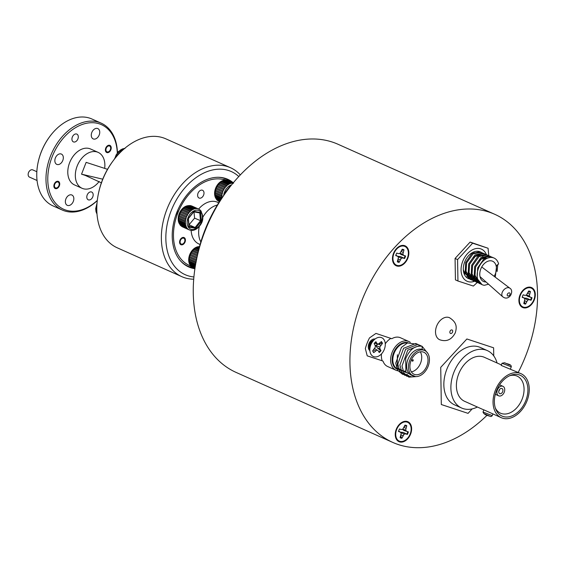 <?xml version="1.0" encoding="UTF-8"?>
<svg xmlns="http://www.w3.org/2000/svg" width="565" height="565" viewBox="0 0 565 565"><rect width="100%" height="100%" fill="white"/><g stroke="black" fill="none" stroke-linecap="round" stroke-linejoin="round"><path stroke-width="0.85" d="M519.927 295.17A10.919 7.536 114.1 0 0 518.91 300.552A10.919 7.536 114.1 0 0 525.132 307.96A10.919 7.536 114.1 0 0 534.278 299.902A10.919 7.536 114.1 0 0 533.183 288.701A10.919 7.536 114.1 0 0 523.889 289.414A10.919 7.536 114.1 0 0 519.927 295.17M519.03 298.61A5.65 3.898 114.1 0 0 519.376 299.514M393.487 253.431A10.919 7.536 114.1 0 0 392.463 258.819A10.919 7.536 114.1 0 0 398.685 266.228A10.919 7.536 114.1 0 0 407.838 258.17A10.919 7.536 114.1 0 0 406.736 246.969A10.919 7.536 114.1 0 0 397.442 247.682A10.919 7.536 114.1 0 0 393.487 253.431M392.583 256.877A5.65 3.898 114.1 0 0 392.929 257.781M396.263 429.322A10.919 7.536 114.1 0 0 395.246 434.711A10.919 7.536 114.1 0 0 401.468 442.12A10.919 7.536 114.1 0 0 410.614 434.061A10.919 7.536 114.1 0 0 409.519 422.86A10.919 7.536 114.1 0 0 400.225 423.573A10.919 7.536 114.1 0 0 396.263 429.322M395.366 432.769A5.65 3.898 114.1 0 0 395.712 433.673M518.204 372.427A124.936 86.24 114.1 0 0 525.853 355.449A124.936 86.24 114.1 0 0 494.7 214.276L338.018 144.266A124.936 86.24 114.1 0 0 227.208 190.589L224.898 193.724A112.244 77.483 114.1 0 0 204.89 230.238A112.244 77.483 114.1 0 0 197.453 255.147L196.655 258.954A124.936 86.24 114.1 0 0 236.085 372.406L392.767 442.416A124.936 86.24 114.1 0 0 487.122 415.183M227.208 190.589A124.936 86.24 114.1 0 0 204.933 231.233A124.936 86.24 114.1 0 0 196.655 258.954M494.7 214.276A124.936 86.24 114.1 0 0 361.614 301.237A124.936 86.24 114.1 0 0 392.767 442.416M399.759 424.619A5.65 3.898 114.1 0 0 398.855 424.965M396.976 248.72A5.65 3.898 114.1 0 0 396.072 249.073M523.423 290.459A5.65 3.898 114.1 0 0 522.519 290.805M526.001 295.163L527.724 296.35L531.446 297.536A6.674 4.612 -65.9 0 1 531.051 298.786A6.674 4.612 -65.9 0 1 530.493 299.98L526.954 298.313L524.045 297.988L527.738 300.008L529.264 299.69L531.022 300.269A6.858 4.732 114.1 0 0 531.609 299.019A6.858 4.732 114.1 0 0 532.018 297.72L530.26 297.134L529.299 295.996L530.443 291.582A6.858 4.732 114.1 0 0 528.706 290.989A6.858 4.732 114.1 0 0 528.642 290.989L526.474 295.064L524.942 295.382L523.19 294.803A6.858 4.732 114.1 0 0 522.194 297.352L523.953 297.932L524.906 299.069L523.769 303.49A6.858 4.732 114.1 0 0 525.57 304.083L527.738 300.008M524.447 301.745L525.153 303.716A6.674 4.612 -65.9 0 1 523.812 303.37M531.446 297.536L532.018 297.72M521.509 292.14A5.459 3.764 -65.9 0 1 521.827 291.837L524.073 289.887A10.283 7.098 -65.9 0 1 532.83 289.216A10.283 7.098 -65.9 0 1 533.861 299.768A10.283 7.098 -65.9 0 1 525.245 307.353A10.283 7.098 -65.9 0 1 519.39 300.382A10.283 7.098 -65.9 0 1 520.344 295.304A10.283 7.098 -65.9 0 1 524.073 289.887M519.39 300.382L519.341 297.409A5.459 3.764 -65.9 0 1 519.348 296.964M528.628 291.01A6.674 4.612 -65.9 0 1 529.906 291.533L530.443 291.582M529.906 291.533L528.091 292.402M527.717 293.348L529.476 294.068M526.488 295.043L529.299 295.996M527.724 296.35L530.26 297.134M530.493 299.98L531.022 300.269M523.169 294.838L524.942 295.382M525.153 303.716L525.57 304.083M522.3 296.936L523.953 297.932M526.954 298.313L529.264 299.69M524.758 300.771L526.538 301.597M402.337 429.322L404.053 430.509L407.782 431.695A6.674 4.612 -65.9 0 1 407.386 432.945A6.674 4.612 -65.9 0 1 406.828 434.139L403.29 432.472L400.38 432.147L404.074 434.167L405.599 433.849L407.358 434.429A6.858 4.732 114.1 0 0 407.944 433.178A6.858 4.732 114.1 0 0 408.354 431.872L406.595 431.293L405.635 430.156L406.779 425.742A6.858 4.732 114.1 0 0 405.041 425.148A6.858 4.732 114.1 0 0 404.978 425.148L402.803 429.223L401.277 429.541L399.526 428.962A6.858 4.732 114.1 0 0 398.53 431.512L400.288 432.091L401.242 433.228L400.105 437.649A6.858 4.732 114.1 0 0 401.906 438.242L404.074 434.167M400.783 435.905L401.489 437.875A6.674 4.612 -65.9 0 1 400.147 437.529M407.782 431.695L408.354 431.872M397.845 426.3A5.459 3.764 -65.9 0 1 398.163 425.996L400.408 424.047A10.283 7.098 -65.9 0 1 409.166 423.376A10.283 7.098 -65.9 0 1 410.197 433.927A10.283 7.098 -65.9 0 1 401.581 441.512A10.283 7.098 -65.9 0 1 395.719 434.534A10.283 7.098 -65.9 0 1 396.679 429.464A10.283 7.098 -65.9 0 1 400.408 424.047M395.719 434.534L395.677 431.568A5.459 3.764 -65.9 0 1 395.684 431.123M404.964 425.17A6.674 4.612 -65.9 0 1 406.242 425.692L406.779 425.742M406.242 425.692L404.427 426.561M404.053 427.507L405.811 428.228M402.824 429.202L405.635 430.156M404.053 430.509L406.595 431.293M406.828 434.139L407.358 434.429M399.504 428.99L401.277 429.541M401.489 437.875L401.906 438.242M398.636 431.095L400.288 432.091M403.29 432.472L405.599 433.849M401.094 434.93L402.873 435.756M399.554 253.431L401.277 254.617L404.999 255.804A6.674 4.612 -65.9 0 1 404.611 257.054A6.674 4.612 -65.9 0 1 404.046 258.247L400.507 256.581L397.598 256.249L401.291 258.269L402.817 257.951L404.575 258.53A6.858 4.732 114.1 0 0 405.169 257.287A6.858 4.732 114.1 0 0 405.571 255.98L403.813 255.401L402.859 254.264L403.996 249.85A6.858 4.732 114.1 0 0 402.259 249.257A6.858 4.732 114.1 0 0 402.195 249.257L400.027 253.332L398.502 253.65L396.743 253.071A6.858 4.732 114.1 0 0 395.747 255.62L397.506 256.199L398.466 257.336L397.322 261.75A6.858 4.732 114.1 0 0 399.123 262.351L401.291 258.269M398 260.006L398.706 261.983A6.674 4.612 -65.9 0 1 397.365 261.637M404.999 255.804L405.571 255.98M395.062 250.408A5.459 3.764 -65.9 0 1 395.387 250.104L397.626 248.155A10.283 7.098 -65.9 0 1 406.383 247.477A10.283 7.098 -65.9 0 1 407.414 258.028A10.283 7.098 -65.9 0 1 398.805 265.621A10.283 7.098 -65.9 0 1 392.943 258.643A10.283 7.098 -65.9 0 1 393.904 253.572A10.283 7.098 -65.9 0 1 397.626 248.155M392.943 258.643L392.894 255.67A5.459 3.764 -65.9 0 1 392.908 255.232M402.188 249.278A6.674 4.612 -65.9 0 1 403.459 249.801L403.996 249.85M403.459 249.801L401.644 250.669M401.277 251.616L403.029 252.336M400.041 253.311L402.859 254.264M401.277 254.617L403.813 255.401M404.046 258.247L404.575 258.53M396.722 253.099L398.502 253.65M398.706 261.983L399.123 262.351M395.853 255.203L397.506 256.199M400.507 256.581L402.817 257.951M398.311 259.031L400.091 259.858M509.849 288.185C514.136 290.643 510.308 299.838 504.397 297.769L502.772 296.837A5.594 3.729 -50.7 0 1 502.695 291.399A5.594 3.729 -50.7 0 1 509.1 287.797A5.594 3.729 -50.7 0 1 509.849 288.185L481.733 266.984M494.128 276.341A11.109 7.67 114.1 0 0 495.399 273.785A11.109 7.67 114.1 0 0 492.631 261.235A11.109 7.67 114.1 0 0 480.801 268.968A11.109 7.67 114.1 0 0 483.569 281.518A11.109 7.67 114.1 0 0 486.041 281.984M472.178 253.431A11.109 7.67 114.1 0 0 470.137 254.186M495.265 277.203L496.649 265.395L498.627 264.01A14.598 10.078 114.1 0 0 494.057 258.05A14.598 10.078 114.1 0 0 478.506 268.206A14.598 10.078 114.1 0 0 482.143 284.704A14.598 10.078 114.1 0 0 484.41 285.29L488.527 284.188M482.093 284.682L477.121 278.538L477.679 267.838L483.866 258.996L491.825 257.089L494.057 258.05M481.027 284.11L479.939 283.715L474.911 277.175L475.589 266.906L482.122 257.802L490.356 256.39L491.352 256.955M480.61 283.828L479.501 283.503M479.939 283.715L479.042 283.319L474.127 277.203L474.685 266.503L480.864 257.654L488.831 255.754L490.356 256.39M479.699 283.044L478.513 282.888M478.032 282.768L476.945 282.38L471.916 275.84L472.587 265.564L479.127 256.461L487.355 255.055L488.358 255.62M479.332 282.662L478.117 282.578M477.616 282.486L476.507 282.168M476.945 282.38L476.048 281.977L471.132 275.861L471.69 265.162L477.87 256.319L485.836 254.412L486.472 254.66M478.534 281.631L477.234 281.723M476.705 281.709L475.518 281.547M475.038 281.434L473.95 281.038L468.922 274.498L469.593 264.229L476.133 255.126L484.36 253.713L485.363 254.278M478.223 281.13L476.888 281.306M476.337 281.321L475.123 281.236M474.621 281.151L473.512 280.826M473.95 281.038L473.053 280.643L468.138 274.526L468.696 263.827L474.875 254.985L482.842 253.078L484.36 253.713M477.559 279.795L476.125 280.191M475.539 280.297L474.24 280.388M473.71 280.374L472.524 280.212M472.036 280.092L470.956 279.703L465.927 273.163L466.598 262.887L473.138 253.784L481.366 252.378L482.369 252.943M474.572 271.271L475.059 275.346L477.312 279.131L475.829 279.654M475.229 279.795L473.894 279.972M473.343 279.986L472.128 279.901M471.627 279.809L470.518 279.491M470.066 279.308L465.143 273.185L465.701 262.485L471.881 253.643L479.847 251.736L480.483 251.983M474.565 278.453L473.131 278.856M472.545 278.955L471.245 279.046M470.716 279.032L469.529 278.87M471.577 269.929L472.065 274.011L474.318 277.796L472.834 278.312M472.234 278.453L470.892 278.63M470.348 278.651L469.134 278.559M468.632 278.474L467.714 278.22M471.57 277.118L470.137 277.514M469.55 277.62L468.251 277.712M497.765 264.611L497.158 271.433M488.767 255.924L489.643 256.771M463.314 269.463A11.109 7.67 114.1 0 0 465.023 272.747M479.431 260.239L480.391 259.42L486.055 257.661M477.411 279.421L475.363 278.602M476.196 278.22L475.214 278.199M474.416 278.079L472.368 277.26M471.323 276.454L469.07 272.669L468.583 268.587M473.442 257.562L474.402 256.743L480.066 254.985M481.161 255.295L482.842 256.432M473.202 276.885L472.22 276.864M471.422 276.744L469.374 275.925M468.329 275.12L466.076 271.334L465.588 267.252M473.124 252.237L474.077 252.308M465.433 274.067L464.056 273.608M465.03 272.789L464.494 272.853M472.058 252.809L472.291 253.346M488.068 248.254L470.122 242.074L455.065 258.452L455.432 279.887L457.947 281.01L457.579 259.575L472.644 243.197L488.068 248.254L488.789 255.74M474.529 281.271A17.586 12.14 -65.9 0 1 462.693 261.404A17.586 12.14 -65.9 0 1 474.911 248.812A17.586 12.14 -65.9 0 1 486.401 254.631M466.019 276.885A14.598 10.078 114.1 0 0 466.98 276.857M467.53 276.794A14.598 10.078 114.1 0 0 468.894 276.476M469.508 276.264A14.598 10.078 114.1 0 0 470.673 275.755M480.349 251.926A14.598 10.078 114.1 0 0 480.222 251.863A14.598 10.078 114.1 0 0 464.663 262.047A14.598 10.078 114.1 0 0 468.307 278.524A14.598 10.078 114.1 0 0 469.19 278.842M477.298 279.88A17.586 12.14 -65.9 0 1 476.295 280.473M475.836 280.706A17.586 12.14 -65.9 0 1 474.96 281.102M472.644 243.197L470.122 242.074M457.579 259.575L455.065 258.452M478.407 281.441L473.371 286.06L457.947 281.01M398.028 370.838A15.742 10.862 -65.9 0 1 396.016 370.252A15.742 10.862 -65.9 0 1 392.089 352.468A15.742 10.862 -65.9 0 1 408.862 341.514A15.742 10.862 -65.9 0 1 410.275 342.341M405.331 371.007A13.963 9.64 -65.9 0 1 401.03 370.548L397.591 369.009A13.963 9.64 114.1 0 1 394.109 353.231A13.963 9.64 114.1 0 1 407.301 343.012M406.044 372.526L397.216 367.914L397.393 354.742M413.262 376.015L411.419 375.188A13.963 9.64 -65.9 0 1 407.937 359.411A13.963 9.64 -65.9 0 1 422.811 349.693L424.654 350.512A13.963 9.64 114.1 0 0 409.78 360.237A13.963 9.64 114.1 0 0 413.262 376.015A13.963 9.64 114.1 0 0 428.136 366.29A13.963 9.64 114.1 0 0 424.654 350.512M424.266 350.342L422.175 349.325L422.126 346.303C415.204 345.279 409.724 349.368 405.677 358.57L405.931 372.328L415.494 376.58M426.886 365.88A12.056 8.327 114.1 0 0 423.877 352.256A12.056 8.327 114.1 0 0 411.03 360.647A12.056 8.327 114.1 0 0 414.039 374.27A12.056 8.327 114.1 0 0 426.886 365.88M411.334 371.883A12.056 8.327 114.1 0 0 420.593 363.069A12.056 8.327 114.1 0 0 420.289 351.833M381.502 353.888A15.742 10.862 114.1 0 0 382.187 360.788L383.028 361.162A15.742 10.862 114.1 0 0 387.632 366.508L396.016 370.252M375.104 339.014A6.476 4.471 114.1 0 0 368.896 343.732A6.476 4.471 114.1 0 0 369.884 350.681M412.168 360.286A0.763 0.523 -65.9 0 1 413.17 360.618A0.763 0.523 -65.9 0 1 412.168 360.286M422.126 346.303L427.931 353.521M416.264 376.601L408.869 377.138L403.989 373.133L401.998 365.993L407.753 350.187L420.028 345.363L421.808 346.211M410.96 376.565L406.772 376.198L401.892 372.201L399.9 365.054L405.656 349.248L417.93 344.424L419.682 345.257M408.898 375.626L404.681 375.259L399.794 371.262L397.802 364.121L403.558 348.308L415.833 343.492L417.584 344.325M407.577 374.553L402.584 374.327L397.696 370.322L395.712 363.182L401.461 347.376L407.422 342.962L415.925 344.05M408.862 341.514L400.472 337.764A15.742 10.862 114.1 0 0 391.778 338.718L375.958 333.399L369.482 337.927A39.67 27.381 114.1 0 0 365.343 348.563L367.208 355.844L382.187 360.788M390.938 338.343A15.742 10.862 114.1 0 0 385.274 343.795M477.39 407.019A31.456 21.717 -65.9 0 1 461.669 408.036L454.634 404.893A31.456 21.717 -65.9 0 1 446.788 369.348A31.456 21.717 -65.9 0 1 480.299 347.447L487.334 350.59A31.456 21.717 -65.9 0 1 497.066 362.977M461.669 408.036A31.456 21.717 -65.9 0 1 453.822 372.49A31.456 21.717 -65.9 0 1 487.334 350.59M520.979 373.663A24.118 16.646 -65.9 0 1 526.997 400.917A24.118 16.646 -65.9 0 1 501.303 417.705A24.118 16.646 -65.9 0 1 495.293 390.45A24.118 16.646 -65.9 0 1 520.979 373.663L501.19 365.414L502.038 363.239L511.261 366.833C511.502 364.015 506.946 364.157 504.616 362.744L502.038 363.239M483.845 409.908L464.663 401.334A24.118 16.646 -65.9 0 1 458.646 374.079A24.118 16.646 -65.9 0 1 484.339 357.292L501.388 364.912M525.824 400.536A22.339 15.425 -65.9 0 1 510.379 416.469A22.339 15.425 -65.9 0 1 495.78 409.244A22.339 15.425 -65.9 0 1 496.458 390.839A22.339 15.425 -65.9 0 1 510.993 375.195A22.339 15.425 -65.9 0 1 525.824 400.536M495.343 408.05A20.312 14.019 114.1 0 0 500.534 413.192A20.312 14.019 114.1 0 0 522.166 399.052A20.312 14.019 114.1 0 0 517.102 376.106A20.312 14.019 114.1 0 0 509.814 375.668M497.405 389.949A5.205 3.595 -65.9 0 1 502.949 386.326A5.205 3.595 -65.9 0 1 504.248 392.209A5.205 3.595 -65.9 0 1 498.704 395.832A5.205 3.595 -65.9 0 1 497.405 389.949M502.666 391.686A2.79 1.928 -65.9 0 1 499.693 393.628A2.79 1.928 -65.9 0 1 498.994 390.472A2.79 1.928 -65.9 0 1 501.967 388.529A2.79 1.928 -65.9 0 1 502.666 391.686M498.782 391.227A2.79 1.928 114.1 0 0 499.361 390.21A2.79 1.928 114.1 0 0 499.573 389.455M472.156 408.905L468.053 413.361L441.314 404.533L440.728 367.349L466.874 338.979L493.612 347.807L493.739 355.879M483.019 412.019L492.242 415.621C491.501 416.61 490.639 416.772 489.664 416.108C485.759 415.24 483.541 413.877 483.019 412.019L483.866 409.844L501.303 417.705M381.156 341.867A6.674 4.612 -65.9 0 1 381.876 343.301L378.169 344.021L375.817 345.469L377.371 347.969L380.45 350.371A6.674 4.612 -65.9 0 1 379.645 351.359A6.674 4.612 -65.9 0 1 378.931 352.023M373.112 350.364L373.359 352.2M380.45 350.371L380.987 350.639L379.984 348.859L379.779 347.065L382.449 343.421A6.858 4.732 114.1 0 0 381.417 341.592L378.155 344.205L376.94 343.485L375.93 341.705A6.858 4.732 114.1 0 0 374.15 343.584L375.16 345.363L375.358 347.157L372.695 350.809A6.858 4.732 114.1 0 0 373.726 352.631L376.982 350.025L378.204 350.745L379.207 352.518A6.858 4.732 114.1 0 0 380.153 351.67A6.858 4.732 114.1 0 0 380.987 350.639M373.896 340.031L373.846 340.038A5.459 3.764 114.1 0 0 371.24 341.571A5.459 3.764 114.1 0 0 370.682 342.242A5.459 3.764 114.1 0 0 369.348 345.229A5.459 3.764 114.1 0 0 369.75 348.944A5.459 3.764 114.1 0 0 369.842 349.099M370.682 342.242L369.348 345.229M369.849 349.961L369.807 346.988A5.459 3.764 -65.9 0 1 371.848 341.846A5.459 3.764 -65.9 0 1 372.293 341.415L374.539 339.466A10.283 7.098 -65.9 0 1 384.468 340.49A10.283 7.098 -65.9 0 1 381.446 353.951A10.283 7.098 -65.9 0 1 369.849 349.961A10.283 7.098 -65.9 0 1 373.698 340.271A10.283 7.098 -65.9 0 1 374.539 339.466M368.783 348.513L369.849 349.608M368.973 348.598L369.849 349.565M381.876 343.301L382.449 343.421M378.345 344.106L380.711 345.25M375.817 345.469L379.779 347.065M377.371 347.969L379.984 348.859M374.764 342.8L376.94 343.485M374.51 343.103L378.155 344.205M376 349.417L378.204 350.745M374.616 348.605L376.982 350.025M373.627 349.82L375.464 350.801M238.79 176.527A56.486 38.992 114.1 0 0 182.078 191.309A56.486 38.992 114.1 0 0 166.385 245.888A56.486 38.992 114.1 0 0 193.915 276.963M193.724 279.188A59.664 41.181 -65.9 0 1 181.817 276.659A59.664 41.181 -65.9 0 1 178.512 188.583A59.664 41.181 -65.9 0 1 230.492 167.713A59.664 41.181 -65.9 0 1 240.323 174.896M230.492 167.713L165.926 138.87A59.664 41.181 114.1 0 0 113.946 159.733A59.664 41.181 114.1 0 0 113.007 160.983A59.664 41.181 114.1 0 0 98.416 193.633A59.664 41.181 114.1 0 0 117.245 247.809L181.817 276.659M228.338 180.581A11.427 7.889 114.1 0 0 228.295 180.56A11.427 7.889 114.1 0 0 228.246 180.539L233.296 182.792A47.983 33.123 114.1 0 0 227.822 179.317A47.983 33.123 114.1 0 0 186.019 196.097A47.983 33.123 114.1 0 0 188.675 266.934A47.983 33.123 114.1 0 0 194.911 268.721M98.416 193.633L98.621 192.679A56.486 38.992 -65.9 0 1 112.428 161.767L113.007 160.983M225.061 180.009A46.33 31.979 114.1 0 0 177.961 212.659A46.33 31.979 114.1 0 0 190.864 266.037M192.849 267.754A47.601 32.862 -65.9 0 1 190.144 267.04A47.601 32.862 -65.9 0 1 187.99 266.207A47.601 32.862 -65.9 0 1 180.532 260.889M217.885 177.276A47.601 32.862 -65.9 0 1 224.679 178.455A47.601 32.862 -65.9 0 1 226.826 179.289A47.601 32.862 -65.9 0 1 231.205 181.859M181.082 244.772A3.906 2.698 114.1 0 0 185.016 242.11A3.906 2.698 114.1 0 0 184.091 237.575A3.906 2.698 114.1 0 0 183.915 237.505A3.906 2.698 114.1 0 0 179.988 240.16A3.906 2.698 114.1 0 0 180.906 244.702A3.906 2.698 114.1 0 0 181.082 244.772M199.276 198.117A4.252 2.938 114.1 0 0 203.555 195.215A4.252 2.938 114.1 0 0 202.553 190.278A4.252 2.938 114.1 0 0 202.355 190.2A4.252 2.938 114.1 0 0 198.075 193.096A4.252 2.938 114.1 0 0 199.078 198.04A4.252 2.938 114.1 0 0 199.276 198.117M218.733 202.779L217.567 202.263A22.847 15.771 114.1 0 0 216.536 201.86A22.847 15.771 114.1 0 0 198.633 209.057M191.825 230.372L191.147 230.393A22.847 15.771 114.1 0 0 198.929 243.988L200.088 244.504M217.327 205.038A22.847 15.771 114.1 0 0 202.807 217.264M199.318 226.353A22.847 15.771 114.1 0 0 200.836 241.954M184.586 241.827A3.171 2.189 114.1 0 0 184.797 241.121A3.171 2.189 114.1 0 0 183.399 238.126A3.171 2.189 114.1 0 0 180.412 240.45A3.171 2.189 114.1 0 0 180.977 243.911A3.171 2.189 114.1 0 0 184.021 242.858A3.171 2.189 114.1 0 0 184.586 241.827M76 141.448A4.252 2.938 114.1 0 0 78.274 137.472A4.252 2.938 114.1 0 0 76.854 134.11A4.252 2.938 114.1 0 0 74.234 134.541A4.252 2.938 114.1 0 0 71.96 138.517A4.252 2.938 114.1 0 0 73.379 141.879A4.252 2.938 114.1 0 0 76 141.448M90.873 199.374A4.252 2.938 114.1 0 0 93.14 195.405A4.252 2.938 114.1 0 0 91.721 192.044A4.252 2.938 114.1 0 0 89.1 192.474A4.252 2.938 114.1 0 0 86.826 196.451A4.252 2.938 114.1 0 0 88.253 199.812A4.252 2.938 114.1 0 0 90.873 199.374M109.116 152.112A3.906 2.698 114.1 0 0 111.199 148.468A3.906 2.698 114.1 0 0 109.892 145.382A3.906 2.698 114.1 0 0 107.491 145.777A3.906 2.698 114.1 0 0 105.401 149.428A3.906 2.698 114.1 0 0 106.707 152.508A3.906 2.698 114.1 0 0 109.116 152.112M57.616 188.138A3.906 2.698 114.1 0 0 59.699 184.494A3.906 2.698 114.1 0 0 58.393 181.407A3.906 2.698 114.1 0 0 55.984 181.81A3.906 2.698 114.1 0 0 53.901 185.454A3.906 2.698 114.1 0 0 55.208 188.541A3.906 2.698 114.1 0 0 57.616 188.138M38.046 162.699L38.13 162.317A46.33 31.979 -65.9 0 1 49.459 136.963L49.685 136.652A47.601 32.862 114.1 0 0 38.046 162.699A47.601 32.862 114.1 0 0 53.068 205.928L62.291 210.046A47.601 32.862 -65.9 0 1 46.358 172.417A47.601 32.862 -65.9 0 1 71.797 127.965A47.601 32.862 -65.9 0 1 101.135 123.128A47.601 32.862 -65.9 0 1 117.421 152.578M101.135 123.128L91.904 119.003A47.601 32.862 114.1 0 0 62.574 123.841A47.601 32.862 114.1 0 0 49.685 136.652M117.287 152.748A46.33 31.979 114.1 0 0 72.906 129.371A46.33 31.979 114.1 0 0 49.134 190.334A46.33 31.979 114.1 0 0 92.201 204.551A46.33 31.979 114.1 0 0 97.3 200.441M97.279 200.596A47.601 32.862 -65.9 0 1 91.622 205.208A47.601 32.862 -65.9 0 1 62.291 210.046M99.15 181.492A19.676 13.581 -65.9 0 1 94.193 186.295A19.676 13.581 -65.9 0 1 82.073 188.293L74.523 184.924A19.676 13.581 -65.9 0 1 67.941 169.373A19.676 13.581 -65.9 0 1 78.457 150.996A19.676 13.581 -65.9 0 1 90.577 148.998L98.126 152.366A19.676 13.581 -65.9 0 1 104.652 168.384M82.073 188.293A19.676 13.581 -65.9 0 1 75.484 172.742A19.676 13.581 -65.9 0 1 86 154.372A19.676 13.581 -65.9 0 1 98.126 152.366M60.264 163.801A5.65 3.898 114.1 0 0 63.28 158.525A5.65 3.898 114.1 0 0 61.387 154.061A5.65 3.898 114.1 0 0 57.913 154.633A5.65 3.898 114.1 0 0 54.89 159.909A5.65 3.898 114.1 0 0 56.783 164.373A5.65 3.898 114.1 0 0 60.264 163.801M70.773 204.763A5.65 3.898 114.1 0 0 73.796 199.487A5.65 3.898 114.1 0 0 71.903 195.024A5.65 3.898 114.1 0 0 68.421 195.596A5.65 3.898 114.1 0 0 65.406 200.872A5.65 3.898 114.1 0 0 67.299 205.335A5.65 3.898 114.1 0 0 70.773 204.763M96.679 138.326A5.65 3.898 114.1 0 0 99.701 133.05A5.65 3.898 114.1 0 0 97.809 128.58A5.65 3.898 114.1 0 0 94.327 129.159A5.65 3.898 114.1 0 0 91.311 134.435A5.65 3.898 114.1 0 0 93.197 138.898A5.65 3.898 114.1 0 0 96.679 138.326M102.745 179.183L81.537 174.175L85.188 175.376L101.622 182.94M107.527 169.323L86.141 162.36L81.537 174.175M28.278 173.391A3.171 2.189 -65.9 0 1 28.299 173.278A3.171 2.189 -65.9 0 1 28.441 172.763A3.171 2.189 -65.9 0 1 29.076 171.541A3.171 2.189 -65.9 0 1 29.147 171.456M36.838 171.711L32.742 169.881A3.969 2.74 114.1 0 0 29.218 171.35A3.969 2.74 114.1 0 0 28.427 172.876A3.969 2.74 114.1 0 0 28.25 173.519A3.969 2.74 114.1 0 0 29.5 177.12L37.064 180.503M58.958 185.475A3.171 2.189 114.1 0 0 59.099 184.96A3.171 2.189 114.1 0 0 57.63 181.951A3.171 2.189 114.1 0 0 54.65 184.472A3.171 2.189 114.1 0 0 55.342 187.785A3.171 2.189 114.1 0 0 58.322 186.697A3.171 2.189 114.1 0 0 58.958 185.475M110.458 149.45A3.171 2.189 114.1 0 0 110.599 148.934A3.171 2.189 114.1 0 0 109.13 145.925A3.171 2.189 114.1 0 0 106.149 148.447A3.171 2.189 114.1 0 0 106.842 151.759A3.171 2.189 114.1 0 0 109.822 150.671A3.171 2.189 114.1 0 0 110.458 149.45M225.569 186.916L218.86 183.915A11.427 7.889 114.1 0 0 218.514 184.331A11.427 7.889 114.1 0 0 218.182 184.769L224.891 187.764A11.427 7.889 -65.9 0 1 225.223 187.333A11.427 7.889 -65.9 0 1 225.569 186.916L226.388 186.033A11.427 7.889 -65.9 0 1 227.151 185.341L228.055 184.656A11.427 7.889 -65.9 0 1 228.874 184.141L229.821 183.681A11.427 7.889 -65.9 0 1 230.668 183.378L231.615 183.159A11.427 7.889 -65.9 0 1 232.441 183.074L233.564 183.251M227.151 185.341L220.442 182.34A11.427 7.889 114.1 0 0 219.679 183.039L218.846 183.936M228.874 184.141L222.172 181.146A11.427 7.889 114.1 0 0 221.346 181.655L220.428 182.368M230.668 183.378L223.959 180.383A11.427 7.889 114.1 0 0 223.119 180.687L222.144 181.174M232.441 183.074L225.732 180.08A11.427 7.889 114.1 0 0 224.905 180.164L223.924 180.412M233.246 182.855L227.42 180.256A11.427 7.889 114.1 0 0 226.643 180.115L225.689 180.108M228.246 180.539L227.37 180.284M226.643 180.115L233.119 183.004M224.905 180.164L231.615 183.159M230.054 183.823L223.09 180.708L229.821 183.681M221.346 181.655L228.055 184.656M219.679 183.039L226.388 186.033M224.192 188.795L217.483 185.8A11.427 7.889 114.1 0 0 216.925 186.768L223.634 189.762A11.427 7.889 -65.9 0 1 224.192 188.795L224.891 187.764M223.083 190.906L216.374 187.912A11.427 7.889 114.1 0 0 215.957 188.95L222.666 191.952A11.427 7.889 -65.9 0 1 223.083 190.906L223.634 189.762M222.292 193.152L215.583 190.151A11.427 7.889 114.1 0 0 215.364 191.048A11.427 7.889 114.1 0 0 215.329 191.224L222.038 194.226A11.427 7.889 -65.9 0 1 222.292 193.152L222.666 191.952M221.854 195.434L215.145 192.432A11.427 7.889 114.1 0 0 215.067 193.491L221.777 196.486A11.427 7.889 -65.9 0 1 221.854 195.434L222.038 194.226M221.812 198.075A11.427 7.889 -65.9 0 1 221.784 197.651L215.074 194.65A11.427 7.889 114.1 0 0 215.173 195.645L221.537 198.485M221.035 199.233L215.385 196.712A11.427 7.889 114.1 0 0 215.653 197.595L220.64 199.826M220.258 200.398L216.049 198.52A11.427 7.889 114.1 0 0 216.48 199.254L219.983 200.822M219.743 201.204L217.045 199.996A11.427 7.889 114.1 0 0 217.617 200.561L219.587 201.437M219.481 201.599L218.33 201.084A11.427 7.889 114.1 0 0 218.973 201.423A11.427 7.889 114.1 0 0 219.022 201.444L218.973 201.423M215.364 191.048L215.449 190.666A10.156 7.013 -65.9 0 1 217.928 185.108L217.483 185.8M217.61 200.504L218.33 201.084M216.473 199.212L217.045 199.996M215.653 197.552L216.049 198.52M215.173 195.61L215.385 196.712M215.067 193.463L215.074 194.65L222.038 197.736L221.777 196.486M215.336 191.21L215.145 192.432L222.109 195.525M215.957 188.95L215.583 190.151L222.546 193.258M216.374 187.912L216.925 186.768L223.881 189.875M218.182 184.769L225.138 187.884M224.644 194.078L224.552 193.152L230.343 185.864L229.99 186.33L230.746 185.941M218.323 201.027L219.51 201.557M217.045 199.946L219.764 201.161M216.049 198.477L220.279 200.37M215.385 196.677L221.049 199.205M219.665 183.053L226.629 186.168M221.325 181.683L228.288 184.79M216.324 199.014A10.919 7.536 114.1 0 1 215.957 187.453A10.919 7.536 114.1 0 1 224.877 180.186L231.834 183.3M226.6 180.143L233.091 183.039M228.196 180.567L233.267 182.834M225.569 179.896L225.682 179.953A10.919 7.536 114.1 0 0 225.569 179.896A10.919 7.536 114.1 0 0 223.02 179.444M189.536 265.508A10.919 7.536 114.1 0 0 190.758 266.27L191.154 266.447A11.427 7.889 114.1 0 0 191.712 266.998L194.953 268.446M199.523 246.538A11.427 7.889 114.1 0 0 199 246.601L198.972 246.63A10.919 7.536 114.1 0 0 190.052 253.89A10.919 7.536 114.1 0 0 190.419 265.451M179.119 209.926A10.919 7.536 114.1 0 0 176.647 216.254M190.737 210.816L184.028 207.814A11.427 7.889 114.1 0 0 183.265 208.513L182.431 209.41A11.427 7.889 114.1 0 0 182.1 209.806A11.427 7.889 114.1 0 0 181.768 210.244L188.477 213.238A11.427 7.889 -65.9 0 1 188.809 212.807A11.427 7.889 -65.9 0 1 189.148 212.391L189.967 211.508A11.427 7.889 -65.9 0 1 190.737 210.816L191.641 210.131A11.427 7.889 -65.9 0 1 192.46 209.622L193.407 209.156A11.427 7.889 -65.9 0 1 194.247 208.852L195.2 208.633A11.427 7.889 -65.9 0 1 196.027 208.549L189.317 205.554A11.427 7.889 114.1 0 0 188.491 205.639L188.456 205.667A10.919 7.536 114.1 0 0 179.536 212.927A10.919 7.536 114.1 0 0 179.903 224.489M198.492 250.549L194.544 248.784A11.427 7.889 114.1 0 0 193.774 249.476L192.94 250.373A11.427 7.889 114.1 0 0 192.609 250.775A11.427 7.889 114.1 0 0 192.277 251.206L197.771 253.664M198.937 248.777L196.267 247.583A11.427 7.889 114.1 0 0 195.441 248.099L194.522 248.805M199.297 247.378L198.054 246.82A11.427 7.889 114.1 0 0 197.213 247.124L196.239 247.611M199.438 246.841L198.018 246.849M199 246.601L199.452 246.799M197.213 247.124L199.134 247.986M195.441 248.099L198.732 249.568M193.774 249.476L198.273 251.489L193.76 249.497M198.011 252.612L192.955 250.359M197.51 254.886L191.577 252.237A11.427 7.889 114.1 0 0 191.019 253.205L197.277 256.002L191.019 253.205L190.469 254.349A11.427 7.889 114.1 0 0 190.059 255.387L196.768 258.389A11.427 7.889 -65.9 0 1 196.79 258.318M197.008 257.273L190.469 254.349M196.387 259.589L189.678 256.595A11.427 7.889 114.1 0 0 189.466 257.485A11.427 7.889 114.1 0 0 189.43 257.661L196.133 260.663A11.427 7.889 -65.9 0 1 196.387 259.589L196.641 259.695M195.949 261.87L189.24 258.876A11.427 7.889 114.1 0 0 189.162 259.928L195.871 262.923A11.427 7.889 -65.9 0 1 195.949 261.87L196.203 261.969M195.681 263.996L189.169 261.094A11.427 7.889 114.1 0 0 189.268 262.082L195.525 264.879M195.37 265.783L189.48 263.149A11.427 7.889 114.1 0 0 189.748 264.032L195.257 266.496M195.144 267.189L190.144 264.957A11.427 7.889 114.1 0 0 190.575 265.698L195.066 267.704M194.996 268.156L191.139 266.39L195.003 268.114M194.925 268.636L192.432 267.52A11.427 7.889 114.1 0 0 193.068 267.859A11.427 7.889 114.1 0 0 193.117 267.881L193.068 267.859M189.466 257.485L189.543 257.103A10.156 7.013 -65.9 0 1 192.029 251.552L191.577 252.237M191.705 266.948L192.432 267.52M190.575 265.649L191.139 266.39M189.748 263.989L190.144 264.957M189.275 262.047L189.48 263.149M189.162 259.9L189.169 261.094M189.43 257.647L189.24 258.876M190.059 255.387L189.678 256.595L196.514 259.639M192.277 251.206L197.771 253.671M192.418 267.471L194.932 268.587M190.144 264.914L195.151 267.153M189.48 263.113L195.377 265.748M189.176 261.065L195.681 263.975M189.247 258.855L196.062 261.906M195.426 248.12L198.725 249.596M197.185 247.152L199.127 248.021M200.511 210.455L201.274 211.331M200.144 210.032L199.424 209.509M196.027 208.549L196.931 208.584A11.427 7.889 -65.9 0 1 197.708 208.725L198.541 209.015A11.427 7.889 -65.9 0 1 198.583 209.029A11.427 7.889 -65.9 0 1 199.226 209.368M192.46 209.622L185.751 206.621A11.427 7.889 114.1 0 0 184.932 207.129L184.006 207.842M194.247 208.852L187.538 205.858A11.427 7.889 114.1 0 0 186.697 206.161L185.723 206.649M195.419 208.775L188.456 205.667L187.509 205.886M197.708 208.725L190.998 205.731A11.427 7.889 114.1 0 0 190.228 205.589L189.275 205.582M191.923 206.055A11.427 7.889 114.1 0 0 191.874 206.034A11.427 7.889 114.1 0 0 191.832 206.013L190.949 205.759M191.832 206.013L198.541 209.015M190.228 205.589L196.931 208.584M188.491 205.639L195.2 208.633M186.697 206.161L193.407 209.156M184.932 207.129L191.641 210.131M183.265 208.513L189.967 211.508M189.148 212.391L182.439 209.389M187.771 214.269L181.061 211.275A11.427 7.889 114.1 0 0 180.51 212.242L187.213 215.237A11.427 7.889 -65.9 0 1 187.771 214.269L188.477 213.238M186.662 216.381L179.96 213.386A11.427 7.889 114.1 0 0 179.543 214.425L186.252 217.426A11.427 7.889 -65.9 0 1 186.662 216.381L187.213 215.237M185.871 218.627L179.169 215.625A11.427 7.889 114.1 0 0 178.95 216.522A11.427 7.889 114.1 0 0 178.914 216.699L185.624 219.7A11.427 7.889 -65.9 0 1 185.871 218.627L186.252 217.426M185.433 220.908L178.724 217.906A11.427 7.889 114.1 0 0 178.646 218.966L185.355 221.96A11.427 7.889 -65.9 0 1 185.433 220.908L185.624 219.7M185.369 223.126L178.66 220.124A11.427 7.889 114.1 0 0 178.759 221.12L185.461 224.114A11.427 7.889 -65.9 0 1 185.369 223.126L185.355 221.96M185.673 225.181L178.964 222.186A11.427 7.889 114.1 0 0 179.232 223.069L185.941 226.064A11.427 7.889 -65.9 0 1 185.673 225.181L185.461 224.114M186.337 226.989L179.628 223.994A11.427 7.889 114.1 0 0 180.058 224.729L186.768 227.73A11.427 7.889 -65.9 0 1 186.337 226.989L185.941 226.064M187.34 228.472L180.631 225.47A11.427 7.889 114.1 0 0 181.203 226.035L187.912 229.03A11.427 7.889 -65.9 0 1 187.34 228.472L186.768 227.73M189.939 230.11L189.31 229.913A11.427 7.889 -65.9 0 1 189.261 229.891A11.427 7.889 -65.9 0 1 188.625 229.552L181.916 226.558A11.427 7.889 114.1 0 0 182.559 226.897A11.427 7.889 114.1 0 0 182.601 226.918L189.219 229.87M178.95 216.522L179.027 216.141A10.156 7.013 -65.9 0 1 181.513 210.583L181.061 211.275M181.196 225.979L181.916 226.558M180.058 224.686L180.249 225.308M179.232 223.027L179.628 223.994M178.759 221.085L178.964 222.186M178.653 218.938L178.66 220.124M178.914 216.685L178.724 217.906M179.543 214.425L179.169 215.625L186.125 218.733M179.953 213.386L180.503 212.242L187.467 215.35M181.768 210.244L188.717 213.358M188.625 229.552L187.912 229.03M189.55 229.969L182.559 226.897M192.058 230.428L191.888 230.435C194.664 230.351 197.192 228.931 199.466 226.17C203.704 221.198 203.916 215.802 200.102 209.996M193.823 230.132L192.877 230.351M188.978 224.828L194.6 218.147L201.394 221.049L195.596 228.331L195.116 227.497L200.469 220.774L199.777 212.948L193.767 211.847L199.699 212.92L200.554 212.553L201.394 221.049M194.6 218.147L193.986 211.889M189.247 224.877L195.116 227.497L189.134 226.403M195.596 228.331L188.971 227.123L188.993 226.374M188.971 227.123L188.131 218.627L193.929 211.338L193.569 211.804L193.929 211.338L200.554 212.553M181.909 226.501L188.872 229.616M180.623 225.421L187.587 228.535M179.635 223.952L186.591 227.059M178.971 222.151L185.927 225.258M178.66 220.103L185.624 223.21M178.731 217.892L185.694 221M183.251 208.527L190.207 211.642M184.91 207.157L191.874 210.265M186.669 206.183L193.633 209.297M190.186 205.618L197.15 208.725M191.782 206.041L198.746 209.156M96.876 212.115L96.297 211.854A11.427 7.889 114.1 0 0 96.551 212.751L96.926 212.92M96.806 207.842L96.135 207.546A11.427 7.889 114.1 0 0 96.036 208.605L95.838 209.664L96.806 210.095L96.029 209.777A11.427 7.889 114.1 0 0 96.107 210.773L96.834 211.098M96.036 208.605L96.799 208.944M97.003 204.064L96.608 205.264A11.427 7.889 114.1 0 0 96.34 206.338L96.834 206.557M96.551 212.751L96.933 213.69M96.107 210.773L96.297 211.854M96.34 206.338L96.135 207.546M96.806 207.828L95.944 207.447M96.876 212.08L96.107 211.734M116.616 156.434L115.754 156.053A11.427 7.889 114.1 0 0 115.324 157.084L114.928 158.285A11.427 7.889 114.1 0 0 114.843 158.581M115.324 157.084L115.86 157.331M118.262 154.57L116.891 153.963A11.427 7.889 114.1 0 0 116.319 154.916L117.485 155.439L116.122 154.831L115.754 156.053M119.914 152.825L118.29 152.105A11.427 7.889 114.1 0 0 117.605 152.938L119.144 153.631L117.4 152.861L116.891 153.963M121.482 151.272L119.893 150.565A11.427 7.889 114.1 0 0 119.116 151.243L120.762 151.978M122.873 149.965L121.63 149.407A11.427 7.889 114.1 0 0 120.804 149.902L122.245 150.544M124.017 148.955L123.417 148.687A11.427 7.889 114.1 0 0 122.577 148.969L123.516 149.393M119.116 151.243L118.29 152.105M120.804 149.902L119.893 150.565M122.577 148.969L121.63 149.407M124.364 148.496L123.417 148.687M123.488 149.421L122.358 148.913M122.224 150.565L120.592 149.838M120.741 151.992L118.911 151.173M509.517 292.903A1.787 1.194 129.3 0 0 507.476 294.04A1.787 1.194 129.3 0 0 507.787 295.954A1.787 1.194 129.3 0 0 509.828 294.817A1.787 1.194 129.3 0 0 509.517 292.903M439.655 339.727A12.056 8.327 -65.9 0 1 436.646 326.104A12.056 8.327 -65.9 0 1 449.493 317.707C457.36 322.65 456.746 327.771 455.284 332.82C451.633 339.791 446.421 342.093 439.655 339.727M450.03 331.302A1.907 1.314 114.1 0 0 450.595 333.484A1.907 1.314 114.1 0 0 452.537 332.128A1.907 1.314 114.1 0 0 451.972 329.946A1.907 1.314 114.1 0 0 450.03 331.302M397.068 369.157A14.316 9.88 -65.9 0 1 393.501 352.984A14.316 9.88 -65.9 0 1 408.043 342.757M504.679 362.772L509.538 364.941L504.679 362.772M484.735 413.912L489.601 416.087M231.572 184.903A10.156 7.013 114.1 0 0 226.629 188.442A10.156 7.013 114.1 0 0 223.662 195.434M199.311 225.753A10.156 7.013 114.1 0 0 200.879 212.15A10.156 7.013 114.1 0 0 190.214 213.916A10.156 7.013 114.1 0 0 188.646 227.526A10.156 7.013 114.1 0 0 199.311 225.753M470.956 279.703L470.059 279.301M487.355 255.055L486.458 254.653M481.366 252.378L480.469 251.976M502.772 296.837L480.01 276.638M511.261 366.833L510.435 368.952M492.892 413.947L492.242 415.621M499.573 384.814L502.949 386.326M495.328 394.321L498.704 395.832M185.03 264.886L187.99 266.207M223.867 177.961L226.826 179.289M233.296 182.792L228.295 180.56M230.266 186.273L224.785 193.159L224.849 193.788M217.059 200.01L216.663 199.833M199.304 209.41L191.874 206.034M190.25 230.238L191.104 230.393M193.844 211.748L188.371 218.634L189.155 226.621M97.046 202.934L95.704 208.704L96.022 211.684L97.011 214.114M114.3 159.281L118.113 151.78L125.056 148.376"/></g></svg>
